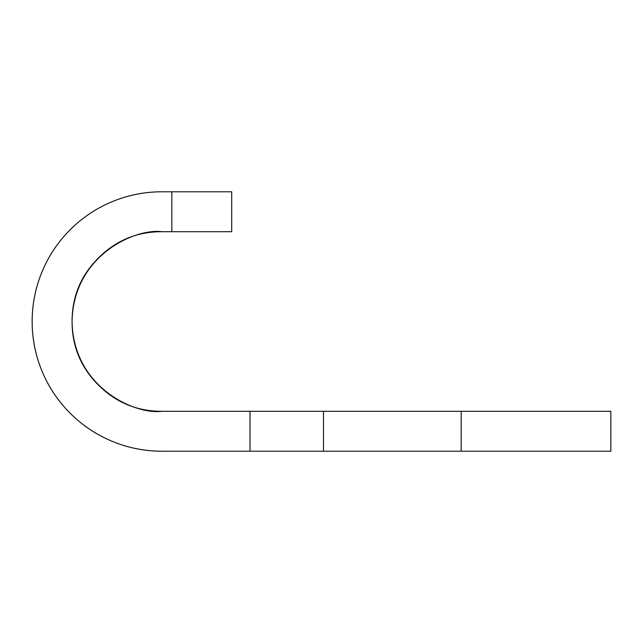 <?xml version="1.0" encoding="UTF-8"?>
<svg xmlns="http://www.w3.org/2000/svg" width="643" height="643" viewBox="0 0 643 643"><rect width="100%" height="100%" fill="white"/><g stroke="black" fill="none" stroke-linecap="round" stroke-linejoin="round"><path stroke-width="0.96" d="M98.363 384.996C115.893 402.534 137.063 411.295 161.859 411.295L610.85 411.295L610.85 451.209L161.859 451.209A129.709 129.709 0 0 1 32.15 321.5A129.709 129.709 0 0 1 161.859 191.791L231.705 191.791L231.705 231.705L161.859 231.705C137.063 231.705 115.893 240.466 98.363 258.004C80.825 275.534 72.064 296.704 72.064 321.5C72.064 346.296 80.825 367.466 98.363 384.996C115.893 402.534 137.063 411.295 161.859 411.295L323.469 411.295L323.469 451.209L461.184 451.209L461.184 411.295L323.469 411.295L323.469 451.209L161.859 451.209C144.659 451.209 128.11 447.914 112.22 441.339C96.329 434.756 82.304 425.377 70.143 413.216C57.974 401.055 48.603 387.03 42.02 371.14C35.437 355.249 32.15 338.7 32.15 321.5C32.15 304.3 35.437 287.751 42.02 271.86C48.603 255.97 57.974 241.945 70.143 229.784C82.304 217.623 96.329 208.244 112.22 201.661C128.11 195.086 144.659 191.791 161.859 191.791L171.834 191.791L171.834 231.705L161.859 231.705C137.063 231.705 115.893 240.466 98.363 258.004M161.859 411.295C135.593 414.904 73.286 387.962 72.064 321.5C73.286 255.038 135.593 228.096 161.859 231.705M250.023 411.295L250.023 451.209L250.023 411.295M610.85 411.295L461.184 411.295L461.184 451.209L610.85 451.209L610.85 411.295M171.834 231.705L231.705 231.705L231.705 191.791L171.834 191.791L171.834 231.705"/></g></svg>
